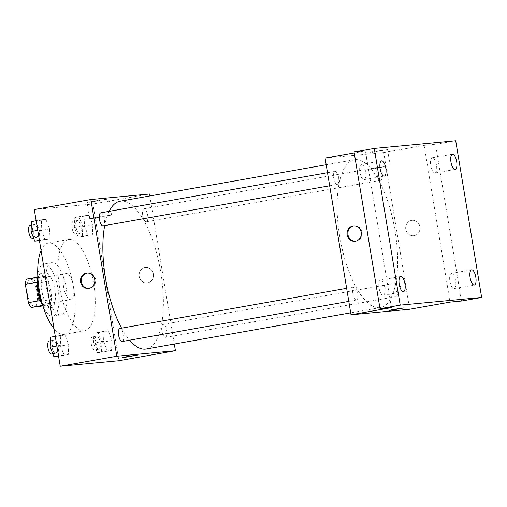 <?xml version="1.0" encoding="UTF-8"?>
<svg xmlns="http://www.w3.org/2000/svg" width="507" height="507" viewBox="0 0 507 507"><rect width="100%" height="100%" fill="white"/><g stroke="black" fill="none" stroke-linecap="round" stroke-linejoin="round"><path stroke-width="0.38" stroke-dasharray="2.54 1.9" d="M63.622 287.019A13.239 4.893 80 0 0 70.815 299.599A13.239 4.893 80 0 0 73.331 285.707A13.239 4.893 80 0 0 66.202 273.52A13.239 4.893 80 0 0 63.622 287.019M27.277 293.458A13.239 4.893 80 0 0 34.47 306.032A13.239 4.893 80 0 0 36.979 292.14A13.239 4.893 80 0 0 29.856 279.953A13.239 4.893 80 0 0 27.277 293.458M26.389 279.167L33.247 278.52A17.092 6.318 80 0 1 35.94 283.331L38.969 301.659A17.092 6.318 80 0 1 37.93 306.817M42.822 305.949L50.047 304.675L42.594 305.423M40.262 300.556L37.22 282.228M40.497 300.512A17.092 6.318 80 0 0 43.19 305.322M50.047 304.675A17.092 6.318 80 0 0 51.087 299.51L38.969 301.659M37.467 282.19A17.092 6.318 80 0 1 38.507 277.025L45.364 276.378A17.092 6.318 80 0 1 48.051 281.189L51.087 299.51M37.651 278.875A17.656 6.528 -100 0 1 41.2 273.463A17.656 6.528 -100 0 1 50.7 289.712A17.656 6.528 -100 0 1 47.354 308.237A17.656 6.528 -100 0 1 47.157 308.262A17.656 6.528 -100 0 1 42.163 304.371M51.201 307.546A17.656 6.528 80 0 0 51.391 307.521A17.656 6.528 80 0 0 54.743 288.996A17.656 6.528 80 0 0 45.237 272.747A17.656 6.528 80 0 0 41.802 290.752A17.656 6.528 80 0 0 51.201 307.546M45.364 276.378L33.247 278.52M38.507 277.025L37.733 277.164M48.051 281.189L35.94 283.331M37.797 276.283A26.484 9.791 -100 0 1 43.697 264.058A26.484 9.791 -100 0 1 57.956 288.426A26.484 9.791 -100 0 1 52.931 316.216A26.484 9.791 -100 0 1 52.639 316.254A26.484 9.791 -100 0 1 43.19 306.754M60.72 314.822A26.484 9.791 -100 0 1 46.688 290.017A26.484 9.791 -100 0 1 51.777 262.626A26.484 9.791 -100 0 1 66.03 287A26.484 9.791 -100 0 1 61.011 314.784A26.484 9.791 -100 0 1 60.72 314.822M41.067 250.433A46.346 17.13 -100 0 1 48.317 243.068A46.346 17.13 -100 0 1 73.261 285.72A46.346 17.13 -100 0 1 64.471 334.341A46.346 17.13 -100 0 1 63.958 334.411A46.346 17.13 -100 0 1 54.015 328.644M84.156 330.837A46.346 17.13 80 0 0 84.663 330.767A46.346 17.13 80 0 0 93.453 282.146A46.346 17.13 80 0 0 68.508 239.494A46.346 17.13 80 0 0 59.484 286.747A46.346 17.13 80 0 0 84.156 330.837M112.022 340.501L111.527 350.495L107.294 350.895L103.555 341.3L104.049 331.305L108.283 330.906L112.022 340.501L111.527 350.495L107.294 350.895L103.555 341.3L104.049 331.305L108.283 330.906L112.022 340.501L101.926 342.288L101.432 352.283L97.198 352.682L93.459 343.087L93.953 333.093L98.187 332.693L101.926 342.288M92.882 224.886L92.388 234.88L88.155 235.28L84.415 225.685L84.91 215.69L89.143 215.291L92.882 224.886L92.388 234.88L88.155 235.28L84.415 225.685L84.91 215.69L89.143 215.291L92.882 224.886L82.78 226.673L82.286 236.668L78.059 237.061L74.32 227.466L74.814 217.478L79.048 217.078L82.78 226.673M34.292 209.543L92.933 204.01L118.879 360.724M68.756 344.583L68.261 354.577L64.034 354.976L60.295 345.381L60.789 335.387L65.023 334.988L68.756 344.583L68.261 354.577L64.034 354.976L60.295 345.381L60.789 335.387L65.023 334.988L68.756 344.583L58.66 346.37L58.166 356.364M49.616 228.961L49.122 238.955L44.889 239.355L41.156 229.76L41.65 219.765L45.877 219.366L49.616 228.961L49.122 238.955L44.889 239.355L41.156 229.76L41.65 219.765L45.877 219.366L49.616 228.961L39.521 230.748L39.026 240.743M121.585 328.156A75.036 27.733 80 0 0 129.608 340.184M146.206 349.012A75.036 27.733 80 0 0 160.44 270.288A75.036 27.733 80 0 0 120.051 201.235M109.138 211.356A75.036 27.733 80 0 0 104.702 225.59M149.799 195.968L174.313 344.038M142.746 215.507A6.623 2.446 80 0 0 146.346 221.793A6.623 2.446 80 0 0 147.6 214.848A6.623 2.446 80 0 0 144.039 208.757A6.623 2.446 80 0 0 142.746 215.507M161.885 331.122A6.623 2.446 80 0 0 165.485 337.415A6.623 2.446 80 0 0 166.74 330.469A6.623 2.446 80 0 0 163.178 324.372A6.623 2.446 80 0 0 161.885 331.122M122.219 341.49A6.623 2.446 80 0 0 123.48 334.544A6.623 2.446 80 0 0 119.912 328.454M100.773 212.832A6.623 2.446 -100 0 1 104.372 219.125A6.623 2.446 -100 0 1 103.079 225.875M149.476 194.004L92.933 204.01M93.858 201.083L87.02 202.508L90.259 202.192L108.866 198.89L93.858 201.083M139.229 276.467A7.725 7.174 -95.4 0 0 147.017 282.912A7.725 7.174 -95.4 0 0 153.437 274.547A7.725 7.174 -95.4 0 0 145.566 267.531A7.725 7.174 -95.4 0 0 139.229 276.467A7.725 7.174 -95.4 0 0 147.017 282.912A7.725 7.174 -95.4 0 0 153.437 274.547A7.725 7.174 -95.4 0 0 145.566 267.531A7.725 7.174 -95.4 0 0 139.222 276.467M87.343 273.032A7.725 7.174 84.6 0 1 87.749 272.981A7.725 7.174 84.6 0 1 95.544 279.42A7.725 7.174 84.6 0 1 89.2 288.363A7.725 7.174 84.6 0 1 88.788 288.388M96.539 217.281L89.701 218.701L92.939 218.39L111.546 215.082L96.539 217.281M122.326 357.6L137.568 355.071M339.684 236.275A75.036 27.733 80 0 0 380.453 307.559A75.036 27.733 80 0 0 394.687 228.834A75.036 27.733 80 0 0 354.298 159.775A75.036 27.733 80 0 0 339.684 236.275M338.619 177.665A6.623 2.446 -100 0 1 337.326 184.415A6.623 2.446 -100 0 1 333.764 178.325A6.623 2.446 -100 0 1 335.019 171.379A6.623 2.446 -100 0 1 338.619 177.665M396.132 289.668A6.623 2.446 80 0 0 399.731 295.955A6.623 2.446 80 0 0 400.986 289.009A6.623 2.446 80 0 0 397.425 282.912A6.623 2.446 80 0 0 396.132 289.668M352.872 293.743A6.623 2.446 80 0 0 356.465 300.036A6.623 2.446 80 0 0 357.727 293.09A6.623 2.446 80 0 0 354.159 286.994A6.623 2.446 80 0 0 352.872 293.743M376.993 174.047A6.623 2.446 80 0 0 380.592 180.34A6.623 2.446 80 0 0 381.847 173.388A6.623 2.446 80 0 0 378.285 167.297A6.623 2.446 80 0 0 376.993 174.047M325.082 158.076L383.723 152.544L409.669 309.257M354.07 152.005L365.471 150.928L354.222 152.918M455.704 140.75L435.513 144.324L461.459 301.031M383.723 152.544L424.112 145.395L435.513 144.324M372.531 151.764L365.693 153.184L368.931 152.873L387.538 149.571L372.531 151.764M424.112 145.395L450.051 302.109M405.784 229.291A7.725 7.174 -95.4 0 0 413.573 235.73A7.725 7.174 -95.4 0 0 419.992 227.37A7.725 7.174 -95.4 0 0 412.128 220.349A7.725 7.174 -95.4 0 0 405.784 229.291A7.725 7.174 -95.4 0 0 413.573 235.73A7.725 7.174 -95.4 0 0 419.992 227.37A7.725 7.174 -95.4 0 0 412.121 220.349A7.725 7.174 -95.4 0 0 405.784 229.291M391.417 307.635L365.471 150.928M353.899 225.856A7.725 7.174 84.6 0 1 354.304 225.805A7.725 7.174 84.6 0 1 362.099 232.244A7.725 7.174 84.6 0 1 355.756 241.186A7.725 7.174 84.6 0 1 355.344 241.212M375.212 167.956L368.374 169.382L371.612 169.065L390.219 165.764L375.212 167.956M388.882 310.423L404.123 307.901M451.503 273.368A7.725 2.852 80 0 0 451.414 273.381A7.725 2.852 80 0 0 449.95 281.486A7.725 2.852 80 0 0 454.107 288.591A7.725 2.852 80 0 0 455.59 280.605A7.725 2.852 80 0 0 451.503 273.368M432.357 157.753A7.725 2.852 80 0 0 432.275 157.759A7.725 2.852 80 0 0 430.811 165.865A7.725 2.852 80 0 0 434.968 172.976A7.725 2.852 80 0 0 436.451 164.984A7.725 2.852 80 0 0 432.357 157.753M380.643 280.048A7.725 2.852 80 0 0 380.561 280.06A7.725 2.852 80 0 0 379.097 288.166A7.725 2.852 80 0 0 383.254 295.277A7.725 2.852 80 0 0 384.737 287.285A7.725 2.852 80 0 0 380.643 280.048M361.504 164.433A7.725 2.852 80 0 0 361.421 164.445A7.725 2.852 80 0 0 359.951 172.545A7.725 2.852 80 0 0 364.108 179.655A7.725 2.852 80 0 0 365.598 171.664A7.725 2.852 80 0 0 361.504 164.433M31.548 221.553L35.782 221.153L39.521 230.748M32.847 231.382A6.623 2.446 80 0 0 36.441 237.669A6.623 2.446 80 0 0 37.695 230.723A6.623 2.446 80 0 0 34.134 224.626A6.623 2.446 80 0 0 32.847 231.382M49.122 238.955L39.451 240.667M44.889 239.355L39.394 240.331M41.156 229.76L37.74 230.362M41.65 219.765L36.149 220.741M45.877 219.366L35.782 221.153M32.404 238.385A6.623 2.446 80 0 0 33.658 231.439A6.623 2.446 80 0 0 30.097 225.342M76.107 227.301A6.623 2.446 80 0 0 79.707 233.588A6.623 2.446 80 0 0 80.962 226.642A6.623 2.446 80 0 0 77.4 220.551A6.623 2.446 80 0 0 76.107 227.301M92.388 234.88L82.286 236.668M88.155 235.28L78.059 237.061M84.415 225.685L74.32 227.466M84.91 215.69L74.814 217.478M89.143 215.291L79.048 217.078M72.07 228.017A6.623 2.446 80 0 0 75.663 234.304A6.623 2.446 80 0 0 76.925 227.358A6.623 2.446 80 0 0 73.357 221.267A6.623 2.446 80 0 0 72.07 228.017M50.694 337.174L54.921 336.775L58.66 346.37M51.987 346.997A6.623 2.446 80 0 0 55.58 353.284A6.623 2.446 80 0 0 56.841 346.338A6.623 2.446 80 0 0 53.273 340.248A6.623 2.446 80 0 0 51.987 346.997M68.261 354.577L58.59 356.288M64.034 354.976L58.533 355.946M60.295 345.381L56.885 345.983M60.789 335.387L55.288 336.356M65.023 334.988L54.921 336.775M51.543 354A6.623 2.446 80 0 0 52.798 347.054A6.623 2.446 80 0 0 49.236 340.964M95.246 342.916A6.623 2.446 80 0 0 98.846 349.209A6.623 2.446 80 0 0 100.101 342.263A6.623 2.446 80 0 0 96.539 336.166A6.623 2.446 80 0 0 95.246 342.916M111.527 350.495L101.432 352.283M107.294 350.895L97.198 352.682M103.555 341.3L93.459 343.087M104.049 331.305L93.953 333.093M108.283 330.906L98.187 332.693M91.209 343.632A6.623 2.446 80 0 0 94.809 349.925A6.623 2.446 80 0 0 96.064 342.979A6.623 2.446 80 0 0 92.496 336.882A6.623 2.446 80 0 0 91.209 343.632M34.47 306.032L70.815 299.599M29.856 279.953L66.202 273.52M45.237 272.747L41.2 273.463M51.391 307.521L47.354 308.237M51.777 262.626L43.697 264.058M61.011 314.784L52.931 316.216M68.508 239.494L48.317 243.068M84.663 330.767L64.471 334.341M87.749 272.981L86.931 273.058M89.2 288.363L88.376 288.439M111.546 215.082L108.866 198.89M89.701 218.701L87.02 202.508M354.298 159.775L326.191 164.75M380.453 307.559L350.705 312.819M329.67 185.771L337.326 184.415M327.509 172.71L335.019 171.379M397.425 282.912L163.178 324.372M399.731 295.955L165.485 337.415M354.159 286.994L346.649 288.325M356.465 300.036L348.81 301.392M378.285 167.297L144.039 208.757M380.592 180.34L146.346 221.793M354.304 225.805L353.487 225.881M355.756 241.186L354.938 241.262M390.219 165.764L387.538 149.571M368.374 169.382L365.693 153.184M454.107 288.591L474.298 285.016M451.414 273.381L471.611 269.806M383.254 295.277L403.445 291.702M380.561 280.06L400.752 276.486M364.108 179.655L384.306 176.081M361.421 164.445L381.613 160.871M434.968 172.976L455.159 169.401M432.275 157.759L452.466 154.185M34.134 224.626L31.377 225.121M36.441 237.669L33.633 238.163M77.4 220.551L73.357 221.267M79.707 233.588L75.663 234.304M53.273 340.248L50.516 340.736M55.58 353.284L52.772 353.785M96.539 336.166L92.496 336.882M98.846 349.209L94.809 349.925"/><path stroke-width="0.76" d="M42.822 305.949L31.073 307.464A17.092 6.318 80 0 1 28.386 302.654L25.35 284.332A17.092 6.318 80 0 1 26.389 279.167L37.733 277.164M42.594 305.423L31.073 307.464M37.22 282.228L25.35 284.332M40.262 300.556L28.386 302.654M42.163 304.371A17.656 6.528 -100 0 1 37.651 278.875M43.19 306.754A26.484 9.791 -100 0 1 37.797 276.283M54.015 328.644A46.346 17.13 -100 0 1 41.067 250.433M174.313 344.038L175.422 350.717L118.879 360.724L60.238 366.25L34.292 209.543L90.835 199.53L149.476 194.004L149.799 195.968M175.422 350.717L116.781 356.244L60.238 366.25M127.092 356.605L137.568 355.077L124.583 357.384L122.326 357.6L127.092 356.605M104.702 225.59A75.036 27.733 80 0 0 105.437 277.735A75.036 27.733 80 0 0 121.585 328.156M129.608 340.184A75.036 27.733 80 0 0 146.206 349.012L350.705 312.819M326.191 164.75L120.051 201.235A75.036 27.733 80 0 0 109.138 211.356M116.781 356.244L90.835 199.53M346.649 288.325L119.912 328.454A6.623 2.446 80 0 0 118.625 335.203A6.623 2.446 80 0 0 122.219 341.49L348.81 301.392M329.67 185.771L103.079 225.875A6.623 2.446 -100 0 1 99.518 219.778A6.623 2.446 -100 0 1 100.773 212.832L327.509 172.71M94.72 279.496A7.725 7.174 84.6 0 1 88.376 288.439A7.725 7.174 84.6 0 1 80.512 281.423A7.725 7.174 84.6 0 1 86.931 273.058A7.725 7.174 84.6 0 1 94.72 279.496M88.788 288.388A7.725 7.174 84.6 0 1 81.335 281.347A7.725 7.174 84.6 0 1 87.343 273.032M137.568 355.077L122.326 357.6M481.65 297.457L400.207 305.138L374.261 148.431L455.704 140.75L481.65 297.457L461.459 301.031L450.051 302.109L409.669 309.257L351.028 314.784L325.082 158.076L354.222 152.918M400.207 305.138L380.016 308.712L354.07 152.005L374.261 148.431M351.028 314.784L391.417 307.635L380.016 308.712M393.654 309.428L404.123 307.901L391.138 310.208L388.882 310.423L393.654 309.428M361.276 232.32A7.725 7.174 84.6 0 1 354.938 241.262A7.725 7.174 84.6 0 1 347.067 234.247A7.725 7.174 84.6 0 1 353.487 225.881A7.725 7.174 84.6 0 1 361.276 232.32M355.344 241.212A7.725 7.174 84.6 0 1 347.891 234.164A7.725 7.174 84.6 0 1 353.899 225.856M404.123 307.901L388.882 310.423M455.077 169.414A7.725 2.852 -100 0 1 450.983 162.177A7.725 2.852 -100 0 1 452.466 154.185A7.725 2.852 -100 0 1 452.555 154.179A7.725 2.852 -100 0 1 456.649 161.41A7.725 2.852 -100 0 1 455.159 169.401A7.725 2.852 -100 0 1 455.077 169.414M384.217 176.094A7.725 2.852 -100 0 1 380.13 168.856A7.725 2.852 -100 0 1 381.613 160.871A7.725 2.852 -100 0 1 381.695 160.858A7.725 2.852 -100 0 1 385.789 168.09A7.725 2.852 -100 0 1 384.306 176.081A7.725 2.852 -100 0 1 384.217 176.094M403.363 291.709A7.725 2.852 -100 0 1 399.269 284.478A7.725 2.852 -100 0 1 400.752 276.486A7.725 2.852 -100 0 1 400.841 276.473A7.725 2.852 -100 0 1 404.928 283.711A7.725 2.852 -100 0 1 403.445 291.702A7.725 2.852 -100 0 1 403.363 291.709M474.216 285.029A7.725 2.852 -100 0 1 470.122 277.798A7.725 2.852 -100 0 1 471.611 269.806A7.725 2.852 -100 0 1 471.694 269.794A7.725 2.852 -100 0 1 475.788 277.031A7.725 2.852 -100 0 1 474.298 285.016A7.725 2.852 -100 0 1 474.216 285.029M39.451 240.667L34.793 241.142L31.054 231.547L31.548 221.553L36.149 220.741M39.394 240.331L34.793 241.142M37.74 230.362L31.054 231.547M31.377 225.121L30.097 225.342A6.623 2.446 80 0 0 28.804 232.092A6.623 2.446 80 0 0 32.404 238.385L33.633 238.163M58.59 356.288L53.932 356.763L50.199 347.168L50.694 337.174L55.288 336.356M58.533 355.946L53.932 356.763M56.885 345.983L50.199 347.168M50.516 340.736L49.236 340.964A6.623 2.446 80 0 0 47.95 347.713A6.623 2.446 80 0 0 51.543 354L52.772 353.785"/></g></svg>
